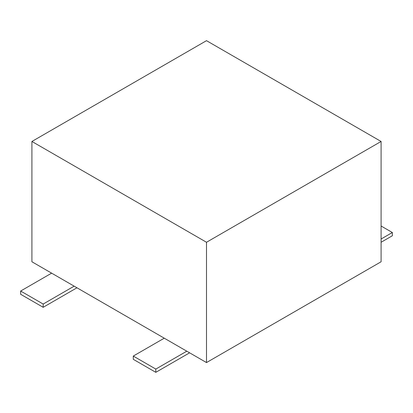 <?xml version="1.0" encoding="UTF-8"?>
<svg xmlns="http://www.w3.org/2000/svg" width="413" height="413" viewBox="0 0 413 413"><rect width="100%" height="100%" fill="white"/><g stroke="black" fill="none" stroke-linecap="round" stroke-linejoin="round"><path stroke-width="0.62" d="M206.5 242.266L206.5 362.573L381.085 261.775L381.085 141.468L206.5 242.266L31.915 141.468L206.5 40.67L381.085 141.468M206.5 362.573L31.915 261.775L31.915 141.468M381.085 226.009L392.35 232.514L381.085 239.013M381.085 242.266L392.35 235.766L392.35 232.514M20.65 294.293L20.65 291.041L43.179 304.045L43.179 307.298L20.65 294.293M51.625 273.158L20.65 291.041M76.968 287.789L43.179 307.298M74.154 286.163L43.179 304.045M133.285 359.32L133.285 356.068L155.815 369.077L155.815 372.33L133.285 359.32M164.26 338.185L133.285 356.068M189.603 352.821L155.815 372.33M186.79 351.195L155.815 369.077"/></g></svg>
